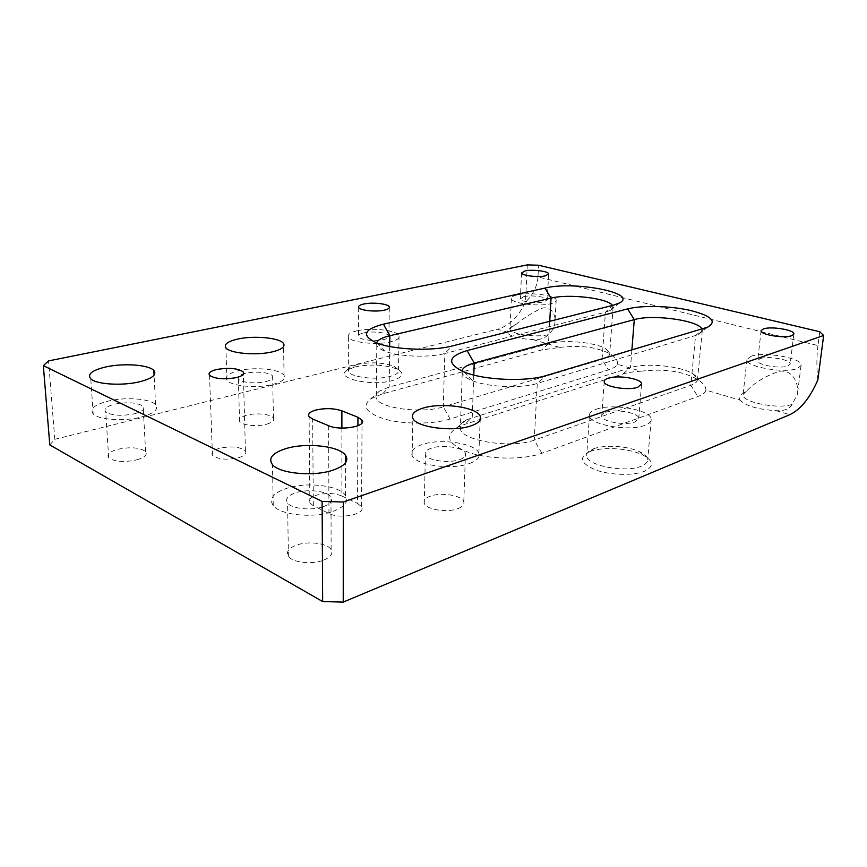 <?xml version="1.0" encoding="UTF-8"?>
<svg xmlns="http://www.w3.org/2000/svg" width="867" height="867" viewBox="0 0 867 867"><rect width="100%" height="100%" fill="white"/><g stroke="black" fill="none" stroke-linecap="round" stroke-linejoin="round"><path stroke-width="0.65" stroke-dasharray="4.33 3.25" d="M341.88 428.081L341.869 495.989C334.055 492.955 325.526 492.705 316.282 495.263C310.505 497.355 308.381 499.923 309.877 502.958L313.334 505.743L328.951 513.47C340.222 519.636 366.524 514.033 361.55 506.718L357.551 503.424L357.908 425.773M238.696 457.7C244.559 455.814 246.802 453.593 245.426 451.024C240.202 446.743 231.511 445.844 219.329 448.326C213.217 450.222 210.909 452.509 212.415 455.197C217.845 459.412 226.601 460.247 238.696 457.7M141.083 417.114C154.012 413.505 158.845 409.387 155.583 404.759C150.695 398.69 125.878 396.761 108.364 401.042C94.525 404.629 89.464 408.931 93.181 413.949C98.513 419.877 124.046 421.59 141.083 417.114M134.363 413.808C142.221 411.641 145.147 409.148 143.142 406.33C137.398 402.505 127.937 401.779 114.726 404.163C106.533 406.32 103.531 408.877 105.698 411.847C111.68 415.618 121.239 416.268 134.363 413.808M136.997 459.792C144.746 457.408 147.618 454.676 145.613 451.609C139.934 447.448 130.581 446.7 117.554 449.344C109.48 451.729 106.522 454.525 108.689 457.754C114.617 461.84 124.057 462.523 136.997 459.792M272.867 384.417C282.1 381.913 285.828 378.901 284.04 375.4C280.8 369.277 254.941 366.633 238.696 370.664C228.758 373.178 224.846 376.321 226.926 380.114C230.492 386.118 257.033 388.644 272.867 384.417M265.855 381.588C271.479 380.093 273.744 378.272 272.639 376.137C270.656 372.474 255.061 370.903 245.361 373.341C239.487 374.847 237.157 376.722 238.371 378.966C240.462 382.575 256.307 384.114 265.855 381.588M266.743 424.169C272.292 422.511 274.525 420.517 273.43 418.187C271.458 414.188 256.047 412.519 246.456 415.228C240.658 416.897 238.36 418.945 239.563 421.395C241.644 425.339 257.304 426.954 266.743 424.169M333.047 511.367C344.795 506.827 348.967 501.538 345.554 495.523C339.582 485.412 306.409 481.543 286.338 488.435C273.127 493.106 268.77 498.828 273.257 505.591C280.236 515.226 313.984 518.564 333.047 511.367M323.391 506.631C330.62 503.89 333.145 500.66 330.977 496.964C327.282 490.96 307.308 488.695 295.376 492.868C287.627 495.653 285.037 499.034 287.584 503.001C291.648 508.842 311.827 510.912 323.391 506.631M323.673 560.125C330.771 557.134 333.264 553.623 331.129 549.613C327.488 543.11 307.807 540.715 296.059 545.289C288.429 548.345 285.882 552.019 288.397 556.311C292.407 562.629 312.283 564.807 323.673 560.125M469.459 463.509C476.926 460.724 480.069 457.342 478.887 453.365C476.319 443.427 440.685 438.008 422.218 444.5C413.754 447.383 410.394 451.068 412.118 455.554C415.434 465.167 451.761 470.337 469.459 463.509M459.727 459.586C464.322 457.906 466.24 455.847 465.471 453.398C463.834 447.48 442.387 444.251 431.387 448.185C426.434 449.908 424.44 452.086 425.404 454.709C427.301 460.507 449.008 463.65 459.727 459.586M458.101 508.561C462.642 506.718 464.539 504.464 463.791 501.809C462.198 495.36 441.032 491.925 430.184 496.249C425.285 498.135 423.313 500.508 424.266 503.369C426.12 509.677 447.513 513.015 458.101 508.561M589.993 451.512L590.319 451.393C602.998 446.516 629.139 448.228 642.545 454.861C653.685 460.789 654.39 466.229 644.647 471.171C633.452 475.95 609.685 475.279 595.087 469.751C580.218 463.076 578.517 456.996 589.993 451.512M593.429 448.868L593.711 448.759C604.873 444.468 628.022 445.985 639.813 451.815C644.94 454.297 647.573 456.963 647.703 459.835C647.66 462.274 645.612 464.344 641.58 466.045C625.931 473.274 586.135 465.601 586.677 455.76C586.504 452.964 588.747 450.667 593.429 448.868M596.214 409.235C612.546 402.96 652.103 410.156 651.171 419.52C651.139 421.785 649.09 423.692 645.015 425.253C629.247 431.885 588.942 424.678 589.441 415.586C589.246 413.006 591.5 410.882 596.214 409.235M605.719 412.356C615.451 408.541 639.272 412.865 638.762 418.447L634.991 421.958C625.454 425.892 601.373 421.568 601.72 416.084C601.633 414.578 602.966 413.331 605.719 412.356M747.213 390.41C755.482 382 766.287 375.606 779.628 371.239C793.663 369.483 799.06 384.905 797.434 394.312L792.135 404.358C778.523 409.733 740.429 401.865 743.084 394.474L747.213 390.41M751.028 356.272C764.044 351.124 803.828 358.32 801.043 365.549L797.423 368.442C784.754 373.883 744.244 366.513 746.953 359.491L751.028 356.272M760.088 358.645C767.869 355.524 791.82 359.87 790.151 364.173L787.93 365.95C780.278 369.179 756.067 364.779 757.704 360.542L760.088 358.645M354.82 366.958C370.263 363.923 384.222 364.573 396.685 368.908C404.911 373.124 403.545 376.993 392.567 380.526C371.564 386.725 334.424 378.229 346.648 370.361L354.82 366.958M357.031 364.508C370.664 361.853 382.976 362.428 393.976 366.232L398.506 369.873C399.275 372.452 396.522 374.62 390.28 376.376C376.311 380.418 350.04 377.199 348.328 371.336L349.845 367.5L357.031 364.508M357.171 330.771C371.575 327.271 397.487 330.338 399.048 335.822C399.817 338.195 397.053 340.189 390.746 341.793C376.646 345.467 350.116 342.422 348.393 337.025C347.461 334.467 350.387 332.375 357.171 330.771M363.739 332.928C372.344 330.804 387.961 332.635 388.915 335.919C389.402 337.371 387.722 338.574 383.875 339.539C375.378 341.717 359.545 339.886 358.526 336.645C357.984 335.128 359.729 333.893 363.739 332.928M515.822 324.518C522.877 318.709 530.864 313.572 539.794 309.118C549.223 304.545 555.519 312.976 555.01 320.736C555.053 325.905 553.059 330.316 549.028 333.979L548.096 334.695C535.622 337.881 510.013 334.044 510.002 329.092L511.487 326.675L515.822 324.518M517.22 294.921C529.499 291.854 556.224 295.376 556.191 300.155C556.343 301.586 554.522 302.778 550.729 303.71C538.667 306.929 511.4 303.363 511.389 298.66C511.172 297.121 513.112 295.875 517.22 294.921M523.787 296.644C531.135 294.791 547.229 296.904 547.218 299.765L543.891 301.922C536.63 303.829 520.341 301.694 520.341 298.866L523.787 296.644M49.798 444.923L54.794 439.32L497.55 329.254L506.848 331.974L509.428 328.43L514.955 325.233M548.096 334.695C545.105 338.282 540.087 339.929 533.032 339.626C517.794 338.672 509.059 336.114 506.848 331.974M533.032 339.626L559.724 347.418L541.615 349.986L382.607 393.813L370.621 398.896C361.344 406.525 366.47 413.375 386.021 419.455C404.976 424.483 433.533 424.266 450.136 419.032L608.45 369.906C613.348 368.356 616.35 366.492 617.467 364.303L641.038 371.184C633.712 371.596 627.567 372.572 622.614 374.121L464.56 424.418L457.202 427.431C443.796 436.014 447.914 444.457 469.567 452.758C490.776 459.629 524.232 459.846 541.853 453.289L697.827 396.544C702.595 394.767 705.294 392.643 705.911 390.15L739.909 400.088C738.196 397.585 740.353 394.648 746.368 391.288M792.135 404.358C789.772 408.921 784.451 411.023 776.193 410.687C757.834 409.441 745.739 405.908 739.909 400.088M341.869 495.989L357.551 503.424M527.299 264.89L525.467 302.139C518.423 316.834 509.124 325.873 497.55 329.254M54.794 439.32L48.541 360.91M819.759 331.736L817.96 345.565L537.952 276.909L538.559 265.226M817.841 379.941C816.53 368.042 816.573 356.586 817.96 345.565M537.952 276.909C537.345 286.229 533.172 294.639 525.467 302.139M450.136 419.032L443.319 406.851C421.861 413.917 379.009 408.238 376.289 398.235C375.248 395.677 376.354 393.282 379.594 391.05L389.164 387.04L548.475 343.722C563.398 339.355 595.25 342.118 605.751 348.794L609.729 353.443C609.794 355.795 607.247 357.778 602.077 359.372L443.319 406.851L444.814 353.508L605.437 312.174L610.39 310.364L613.121 306.961L612.481 305.433M376.571 342.888L376.798 345.586C377.817 347.602 380.515 349.455 384.872 351.157C398.527 356.716 428.753 357.908 444.814 353.508L452.346 345.933M541.853 453.289L534.245 440.133C511.877 448.857 462.23 441.065 460.366 428.937C459.423 425.513 461.417 422.478 466.359 419.823L630.482 367.662C645.59 362.493 681.386 366.004 693.134 373.959C696.125 375.866 697.577 377.784 697.48 379.713C697.274 381.903 695.052 383.756 690.815 385.284L534.245 440.133L537.302 383.431L695.594 335.464L698.098 334.554L702.281 330.565L701.945 329.059M461.992 371.119L462.219 373.168C463.249 375.877 466.674 378.391 472.472 380.711C488.273 387.246 521.251 388.633 537.302 383.431L546.21 375.563M641.038 371.184C664.588 368.399 683.792 371.347 698.65 380.039C703.69 383.713 706.106 387.083 705.911 390.15M559.724 347.418C580.955 344.958 597.992 347.223 610.823 354.245C616.003 357.854 618.214 361.203 617.467 364.303M313.334 505.743L312.64 419.032M776.193 410.687L789.837 414.675M328.636 425.73L328.951 513.47M389.695 346.497L389.164 387.04L382.607 393.813M613.175 305.26L605.437 312.174L602.077 359.372L608.45 369.906M549.732 321.299L548.475 343.722L541.615 349.986M473.783 375.064L472.244 417.439L464.56 424.418M704.535 328.279L695.594 335.464L690.815 385.284L697.827 396.544M631.88 349.975L630.482 367.662L622.614 374.121M309.877 502.958L309.107 416.626M245.426 451.024L243.367 374.262M155.583 404.759L154.066 375.183M145.613 451.609L143.142 406.33M284.04 375.4L283.585 346.572M273.43 418.187L272.639 376.137M345.554 495.523L345.597 462.675M331.129 549.613L330.977 496.964M478.887 453.365L480.188 419.823M463.791 501.809L465.471 453.398M593.711 448.759L590.319 451.393M639.813 451.815L642.545 454.861M651.171 419.52L647.703 459.835M641.569 384.406L638.762 418.447M801.043 365.549L797.434 394.312M793.847 334.088L790.151 364.173M393.976 366.232L396.685 368.908M399.048 335.822L398.506 369.873M389.283 307.785L388.915 335.919M556.191 300.155L555.01 320.736M548.627 274.189L547.218 299.765M521.576 272.964L520.341 298.866M511.389 298.66L510.002 329.092M511.487 326.675L509.428 328.43M358.667 307.417L358.526 336.645M348.393 337.025L348.328 371.336M349.845 367.5L346.648 370.361M761.085 330.75L757.704 360.542M746.953 359.491L743.084 394.474M604.201 381.686L601.72 416.084M589.441 415.586L586.677 455.76M424.266 503.369L425.404 454.709M412.118 455.554L412.855 418.371M288.397 556.311L287.584 503.001M273.257 505.591L272.466 464.636M239.563 421.395L238.371 378.966M226.926 380.114L225.919 347.775M108.689 457.754L105.698 411.847M93.181 413.949L90.775 378.836M212.415 455.197L209.543 375.313M361.55 506.718L362.038 422.923M376.798 345.586L376.289 398.235M613.121 306.961L609.729 353.443M462.219 373.168L460.366 428.937M702.281 330.565L697.48 379.713M384.872 351.157L376.798 342.974M610.39 310.364L619.341 303.038M698.098 334.554L707.656 327.173M472.472 380.711L464.463 372.138M466.359 419.823L457.202 427.431M693.134 373.959L698.65 380.039M605.751 348.794L610.823 354.245M379.594 391.05L370.621 398.896"/><path stroke-width="1.3" d="M315.675 410.08C309.768 411.836 307.579 414.014 309.107 416.626L312.64 419.032L328.636 425.73C340.2 431.062 367.153 426.423 362.048 420.127L357.941 417.287L341.88 410.839C333.882 408.205 325.147 407.956 315.675 410.08M236.388 377.6C242.402 376.029 244.7 374.143 243.302 371.954C237.992 368.28 229.105 367.467 216.642 369.505C210.378 371.087 208.015 373.016 209.543 375.313C215.059 378.944 224.011 379.703 236.388 377.6M139.132 381.892C152.202 378.576 157.1 374.761 153.817 370.458C148.907 364.801 123.873 362.948 106.164 366.871C92.173 370.176 87.047 374.154 90.775 378.836C96.118 384.352 121.9 386.01 139.132 381.892M272.26 351.883C281.58 349.585 285.341 346.811 283.542 343.549C280.279 337.859 254.204 335.345 237.807 339.04C227.783 341.338 223.816 344.253 225.919 347.775C229.495 353.357 256.274 355.763 272.26 351.883M332.95 470.174C344.838 465.969 349.054 461.049 345.597 455.424C339.561 445.985 306.029 442.289 285.72 448.662C272.357 452.986 267.936 458.307 272.466 464.636C279.51 473.642 313.659 476.839 332.95 470.174M470.814 425.925C478.346 423.356 481.51 420.213 480.307 416.518C477.674 407.252 441.671 402.115 423.042 408.108C414.502 410.774 411.11 414.188 412.855 418.371C416.225 427.323 452.953 432.232 470.814 425.925M608.211 378.229C618.008 374.728 642.079 378.792 641.602 383.973L637.819 387.224C628.228 390.854 603.887 386.769 604.201 381.686C604.104 380.288 605.448 379.128 608.211 378.229M763.491 328.886C771.294 326.014 795.472 330.099 793.847 334.088L791.614 335.724C783.941 338.694 759.492 334.554 761.107 330.63L763.491 328.886M363.912 303.992C372.582 302.063 388.329 303.797 389.294 306.831C389.782 308.175 388.091 309.291 384.222 310.169C375.66 312.163 359.686 310.429 358.667 307.417C358.125 306.018 359.87 304.881 363.912 303.992M525.044 270.916C532.436 269.225 548.648 271.23 548.648 273.864L545.31 275.847C538.006 277.592 521.587 275.576 521.576 272.964L525.044 270.916M343.289 502.004L823.65 335.486L817.841 379.941C809.941 397.996 800.599 409.571 789.837 414.675L343.234 602.11L322.654 601.557L49.798 444.923L43.35 365.646L322.112 501.408L343.289 502.004L343.234 602.11M452.346 345.933C432.221 351.363 393.846 349.845 376.798 342.974C361.236 335.681 363.436 329.417 383.409 324.171L544.985 288.072C574.052 280.659 639.347 293.122 619.341 303.038L613.175 305.26L452.346 345.933M546.21 375.563C526.139 382 484.219 380.234 464.463 372.138C446.57 363.772 447.437 356.586 467.085 350.582L627.632 308.901C641.873 305.184 669.465 305.802 689.623 310.267C711.406 315.718 717.421 321.354 707.656 327.173L546.21 375.563M823.65 335.486L819.759 331.736L538.559 265.226L527.299 264.89L48.541 360.91L43.35 365.646M322.654 601.557L322.112 501.408M612.481 305.433C607.919 298.161 568.557 293.61 551.044 298.129L389.836 335.724C382.184 337.545 377.763 339.94 376.571 342.888M701.945 329.059C698.629 320.302 652.483 314.071 634.276 319.62L474.216 363.024C466.739 365.094 462.653 367.792 461.992 371.119M357.908 425.773L357.941 417.287M341.88 410.839L341.88 428.081M383.409 324.171L389.836 335.724L389.695 346.497M544.985 288.072L551.044 298.129L549.732 321.299M467.085 350.582L474.216 363.024L473.783 375.064M627.632 308.901L634.276 319.62L631.88 349.975M243.367 374.262L243.302 371.954M154.066 375.183L153.817 370.458M283.585 346.572L283.542 343.549M345.597 462.675L345.597 455.424M480.188 419.823L480.307 416.518M389.294 306.831L389.283 307.785M362.038 422.923L362.048 420.127"/></g></svg>
